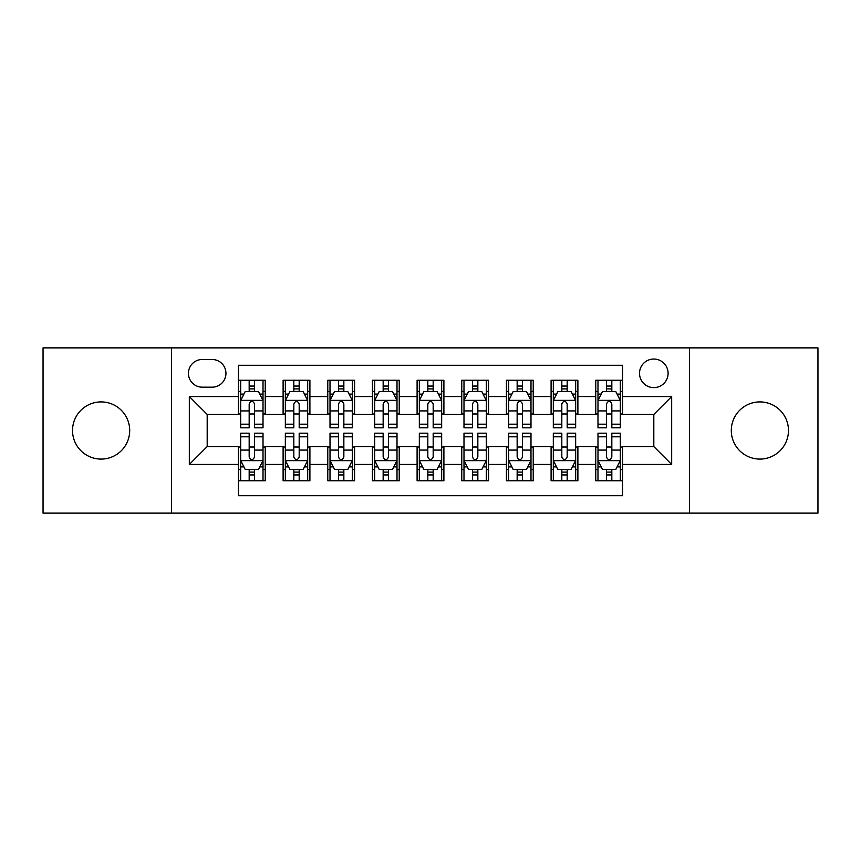 <?xml version="1.0" encoding="UTF-8"?>
<svg xmlns="http://www.w3.org/2000/svg" width="861" height="861" viewBox="0 0 861 861"><rect width="100%" height="100%" fill="white"/><g stroke="black" fill="none" stroke-linecap="round" stroke-linejoin="round"><path stroke-width="1.29" d="M759.886 401.915A28.585 28.585 0 0 0 731.301 430.5A28.585 28.585 0 0 0 759.886 459.085A28.585 28.585 0 0 0 788.472 430.5A28.585 28.585 0 0 0 759.886 401.915M101.114 401.915A28.585 28.585 0 0 0 72.528 430.5A28.585 28.585 0 0 0 101.114 459.085A28.585 28.585 0 0 0 129.699 430.5A28.585 28.585 0 0 0 101.114 401.915M653.811 359.037A14.293 14.293 0 0 0 639.519 373.33A14.293 14.293 0 0 0 653.811 387.622A14.293 14.293 0 0 0 668.104 373.33A14.293 14.293 0 0 0 653.811 359.037M689.543 513.124L817.95 513.124L817.95 347.876L689.543 347.876L689.543 513.124L171.457 513.124L171.457 347.876L43.05 347.876L43.05 513.124L171.457 513.124M622.546 380.25L595.747 380.25L595.747 396.555L577.892 396.555L577.892 414.421L595.747 414.421L595.747 396.555M577.892 396.555L577.892 380.25L551.094 380.25L551.094 396.555L533.228 396.555L533.228 414.421L551.094 414.421L551.094 396.555M533.228 396.555L533.228 380.25L506.429 380.25L506.429 396.555L488.564 396.555L488.564 414.421L506.429 414.421L506.429 396.555M488.564 396.555L488.564 380.25L461.765 380.25L461.765 396.555L443.899 396.555L443.899 414.421L461.765 414.421L461.765 396.555M443.899 396.555L443.899 380.25L417.101 380.25L417.101 396.555L399.235 396.555L399.235 414.421L417.101 414.421L417.101 396.555M399.235 396.555L399.235 380.25L372.436 380.25L372.436 396.555L354.571 396.555L354.571 414.421L372.436 414.421L372.436 396.555M354.571 396.555L354.571 380.25L327.772 380.25L327.772 396.555L309.906 396.555L309.906 414.421L327.772 414.421L327.772 396.555M309.906 396.555L309.906 380.25L283.108 380.25L283.108 414.421L265.253 414.421L265.253 380.25L238.454 380.25M238.454 480.75L265.253 480.75L265.253 446.579L283.108 446.579L283.108 480.75L309.906 480.75L309.906 446.579L327.772 446.579L327.772 464.445L309.906 464.445M327.772 464.445L327.772 480.75L354.571 480.75L354.571 446.579L372.436 446.579L372.436 464.445L354.571 464.445M372.436 464.445L372.436 480.75L399.235 480.75L399.235 446.579L417.101 446.579L417.101 464.445L399.235 464.445M417.101 464.445L417.101 480.75L443.899 480.75L443.899 446.579L461.765 446.579L461.765 464.445L443.899 464.445M461.765 464.445L461.765 480.75L488.564 480.75L488.564 446.579L506.429 446.579L506.429 464.445L488.564 464.445M506.429 464.445L506.429 480.75L533.228 480.75L533.228 446.579L551.094 446.579L551.094 464.445L533.228 464.445M551.094 464.445L551.094 480.75L577.892 480.75L577.892 446.579L595.747 446.579L595.747 464.445L577.892 464.445M202.27 387.181L212.097 387.181A13.841 13.841 0 0 0 225.948 373.33A13.841 13.841 0 0 0 212.097 359.489L202.27 359.489A13.841 13.841 0 0 0 188.43 373.33A13.841 13.841 0 0 0 202.27 387.181M689.543 347.876L171.457 347.876M622.546 396.555L622.546 365.29L238.454 365.29L238.454 414.421L207.189 414.421L207.189 446.579L238.454 446.579L238.454 495.71L622.546 495.71L622.546 446.579L653.811 446.579L653.811 414.421L622.546 414.421L622.546 396.555L671.677 396.555L671.677 464.445L622.546 464.445M238.454 464.445L189.323 464.445L189.323 396.555L238.454 396.555M595.747 464.445L595.747 480.75L622.546 480.75M238.454 391.421L240.682 391.421M249.173 391.421L254.533 391.421M263.014 391.421L265.253 391.421M238.454 413.98L240.682 413.98M249.173 413.98L254.533 413.98M263.014 413.98L265.253 413.98M238.454 447.02L240.682 447.02M249.173 447.02L254.533 447.02M263.014 447.02L265.253 447.02M238.454 469.579L240.682 469.579M249.173 469.579L254.533 469.579M263.014 469.579L265.253 469.579M283.108 413.98L285.346 413.98M293.827 413.98L299.187 413.98M307.678 413.98L309.906 413.98M283.108 391.421L285.346 391.421M293.827 391.421L299.187 391.421M307.678 391.421L309.906 391.421M283.108 447.02L285.346 447.02M293.827 447.02L299.187 447.02M307.678 447.02L309.906 447.02M283.108 469.579L285.346 469.579M293.827 469.579L299.187 469.579M307.678 469.579L309.906 469.579M327.772 447.02L330.011 447.02M338.491 447.02L343.851 447.02M352.343 447.02L354.571 447.02M327.772 469.579L330.011 469.579M338.491 469.579L343.851 469.579M352.343 469.579L354.571 469.579M327.772 391.421L330.011 391.421M338.491 391.421L343.851 391.421M352.343 391.421L354.571 391.421M327.772 413.98L330.011 413.98M338.491 413.98L343.851 413.98M352.343 413.98L354.571 413.98M372.436 447.02L374.675 447.02M383.156 447.02L388.515 447.02M397.007 447.02L399.235 447.02M372.436 469.579L374.675 469.579M383.156 469.579L388.515 469.579M397.007 469.579L399.235 469.579M372.436 391.421L374.675 391.421M383.156 391.421L388.515 391.421M397.007 391.421L399.235 391.421M372.436 413.98L374.675 413.98M383.156 413.98L388.515 413.98M397.007 413.98L399.235 413.98M417.101 447.02L419.339 447.02M427.82 447.02L433.18 447.02M441.661 447.02L443.899 447.02M417.101 469.579L419.339 469.579M427.82 469.579L433.18 469.579M441.661 469.579L443.899 469.579M417.101 391.421L419.339 391.421M427.82 391.421L433.18 391.421M441.661 391.421L443.899 391.421M417.101 413.98L419.339 413.98M427.82 413.98L433.18 413.98M441.661 413.98L443.899 413.98M461.765 447.02L463.993 447.02M472.485 447.02L477.844 447.02M486.325 447.02L488.564 447.02M461.765 469.579L463.993 469.579M472.485 469.579L477.844 469.579M486.325 469.579L488.564 469.579M461.765 391.421L463.993 391.421M472.485 391.421L477.844 391.421M486.325 391.421L488.564 391.421M461.765 413.98L463.993 413.98M472.485 413.98L477.844 413.98M486.325 413.98L488.564 413.98M506.429 447.02L508.657 447.02M517.149 447.02L522.509 447.02M530.989 447.02L533.228 447.02M506.429 469.579L508.657 469.579M517.149 469.579L522.509 469.579M530.989 469.579L533.228 469.579M506.429 391.421L508.657 391.421M517.149 391.421L522.509 391.421M530.989 391.421L533.228 391.421M506.429 413.98L508.657 413.98M517.149 413.98L522.509 413.98M530.989 413.98L533.228 413.98M551.094 447.02L553.322 447.02M561.813 447.02L567.173 447.02M575.654 447.02L577.892 447.02M551.094 469.579L553.322 469.579M561.813 469.579L567.173 469.579M575.654 469.579L577.892 469.579M551.094 391.421L553.322 391.421M561.813 391.421L567.173 391.421M575.654 391.421L577.892 391.421M551.094 413.98L553.322 413.98M561.813 413.98L567.173 413.98M575.654 413.98L577.892 413.98M595.747 447.02L597.986 447.02M606.467 447.02L611.827 447.02M620.318 447.02L622.546 447.02M595.747 469.579L597.986 469.579M606.467 469.579L611.827 469.579M620.318 469.579L622.546 469.579M595.747 391.421L597.986 391.421M606.467 391.421L611.827 391.421M620.318 391.421L622.546 391.421M595.747 413.98L597.986 413.98M606.467 413.98L611.827 413.98M620.318 413.98L622.546 413.98M207.189 414.421L189.323 396.555M207.189 446.579L189.323 464.445M671.677 396.555L653.811 414.421M671.677 464.445L653.811 446.579M254.533 386.062L249.173 386.062M263.014 424.182L254.533 424.182L254.533 427.82L263.014 427.82L263.014 400.58L258.548 391.647L245.148 391.647L240.682 400.58L240.682 427.82L249.173 427.82L249.173 424.182L240.682 424.182M240.682 400.58L240.682 380.25M263.014 400.58L263.014 380.25M249.173 391.647L249.173 380.25M254.533 380.25L254.533 391.647M254.533 424.182L254.533 403.927C252.747 400.483 250.96 400.483 249.173 403.927L249.173 424.182M249.173 474.938L254.533 474.938M240.682 436.818L249.173 436.818L249.173 433.18L240.682 433.18L240.682 460.42L245.148 469.353L258.548 469.353L263.014 460.42L263.014 433.18L254.533 433.18L254.533 436.818L263.014 436.818M263.014 460.42L263.014 480.75M240.682 460.42L240.682 480.75M254.533 469.353L254.533 480.75M249.173 480.75L249.173 469.353M249.173 436.818L249.173 457.073C250.949 460.517 252.736 460.517 254.533 457.073L254.533 436.818M299.187 386.062L293.827 386.062M307.678 424.182L299.187 424.182L299.187 427.82L307.678 427.82L307.678 400.58L303.212 391.647L289.813 391.647L285.346 400.58L285.346 427.82L293.827 427.82L293.827 424.182L285.346 424.182M285.346 400.58L285.346 380.25M307.678 400.58L307.678 380.25M293.827 391.647L293.827 380.25M299.187 380.25L299.187 391.647M299.187 424.182L299.187 403.927C297.411 400.483 295.624 400.483 293.827 403.927L293.827 424.182M343.851 386.062L338.491 386.062M352.343 424.182L343.851 424.182L343.851 427.82L352.343 427.82L352.343 400.58L347.876 391.647L334.477 391.647L330.011 400.58L330.011 427.82L338.491 427.82L338.491 424.182L330.011 424.182M330.011 400.58L330.011 380.25M352.343 400.58L352.343 380.25M338.491 391.647L338.491 380.25M343.851 380.25L343.851 391.647M343.851 424.182L343.851 403.927C342.075 400.483 340.289 400.483 338.491 403.927L338.491 424.182M388.515 386.062L383.156 386.062M397.007 424.182L388.515 424.182L388.515 427.82L397.007 427.82L397.007 400.58L392.541 391.647L379.141 391.647L374.675 400.58L374.675 427.82L383.156 427.82L383.156 424.182L374.675 424.182M374.675 400.58L374.675 380.25M397.007 400.58L397.007 380.25M383.156 391.647L383.156 380.25M388.515 380.25L388.515 391.647M388.515 424.182L388.515 403.927C386.729 400.483 384.942 400.483 383.156 403.927L383.156 424.182M433.18 386.062L427.82 386.062M441.661 424.182L433.18 424.182L433.18 427.82L441.661 427.82L441.661 400.58L437.194 391.647L423.806 391.647L419.339 400.58L419.339 427.82L427.82 427.82L427.82 424.182L419.339 424.182M419.339 400.58L419.339 380.25M441.661 400.58L441.661 380.25M427.82 391.647L427.82 380.25M433.18 380.25L433.18 391.647M433.18 424.182L433.18 403.927C431.393 400.483 429.607 400.483 427.82 403.927L427.82 424.182M293.827 474.938L299.187 474.938M285.346 436.818L293.827 436.818L293.827 433.18L285.346 433.18L285.346 460.42L289.813 469.353L303.212 469.353L307.678 460.42L307.678 433.18L299.187 433.18L299.187 436.818L307.678 436.818M307.678 460.42L307.678 480.75M285.346 460.42L285.346 480.75M299.187 469.353L299.187 480.75M293.827 480.75L293.827 469.353M293.827 436.818L293.827 457.073C295.614 460.517 297.4 460.517 299.187 457.073L299.187 436.818M338.491 474.938L343.851 474.938M330.011 436.818L338.491 436.818L338.491 433.18L330.011 433.18L330.011 460.42L334.477 469.353L347.876 469.353L352.343 460.42L352.343 433.18L343.851 433.18L343.851 436.818L352.343 436.818M352.343 460.42L352.343 480.75M330.011 460.42L330.011 480.75M343.851 469.353L343.851 480.75M338.491 480.75L338.491 469.353M338.491 436.818L338.491 457.073C340.278 460.517 342.065 460.517 343.851 457.073L343.851 436.818M383.156 474.938L388.515 474.938M374.675 436.818L383.156 436.818L383.156 433.18L374.675 433.18L374.675 460.42L379.141 469.353L392.541 469.353L397.007 460.42L397.007 433.18L388.515 433.18L388.515 436.818L397.007 436.818M397.007 460.42L397.007 480.75M374.675 460.42L374.675 480.75M388.515 469.353L388.515 480.75M383.156 480.75L383.156 469.353M383.156 436.818L383.156 457.073C384.942 460.517 386.729 460.517 388.515 457.073L388.515 436.818M427.82 474.938L433.18 474.938M419.339 436.818L427.82 436.818L427.82 433.18L419.339 433.18L419.339 460.42L423.806 469.353L437.194 469.353L441.661 460.42L441.661 433.18L433.18 433.18L433.18 436.818L441.661 436.818M441.661 460.42L441.661 480.75M419.339 460.42L419.339 480.75M433.18 469.353L433.18 480.75M427.82 480.75L427.82 469.353M427.82 436.818L427.82 457.073C429.607 460.517 431.393 460.517 433.18 457.073L433.18 436.818M477.844 386.062L472.485 386.062M486.325 424.182L477.844 424.182L477.844 427.82L486.325 427.82L486.325 400.58L481.859 391.647L468.459 391.647L463.993 400.58L463.993 427.82L472.485 427.82L472.485 424.182L463.993 424.182M463.993 400.58L463.993 380.25M486.325 400.58L486.325 380.25M472.485 391.647L472.485 380.25M477.844 380.25L477.844 391.647M477.844 424.182L477.844 403.927C476.058 400.483 474.271 400.483 472.485 403.927L472.485 424.182M472.485 474.938L477.844 474.938M463.993 436.818L472.485 436.818L472.485 433.18L463.993 433.18L463.993 460.42L468.459 469.353L481.859 469.353L486.325 460.42L486.325 433.18L477.844 433.18L477.844 436.818L486.325 436.818M486.325 460.42L486.325 480.75M463.993 460.42L463.993 480.75M477.844 469.353L477.844 480.75M472.485 480.75L472.485 469.353M472.485 436.818L472.485 457.073C474.271 460.517 476.058 460.517 477.844 457.073L477.844 436.818M522.509 386.062L517.149 386.062M530.989 424.182L522.509 424.182L522.509 427.82L530.989 427.82L530.989 400.58L526.523 391.647L513.124 391.647L508.657 400.58L508.657 427.82L517.149 427.82L517.149 424.182L508.657 424.182M508.657 400.58L508.657 380.25M530.989 400.58L530.989 380.25M517.149 391.647L517.149 380.25M522.509 380.25L522.509 391.647M522.509 424.182L522.509 403.927C520.722 400.483 518.935 400.483 517.149 403.927L517.149 424.182M517.149 474.938L522.509 474.938M508.657 436.818L517.149 436.818L517.149 433.18L508.657 433.18L508.657 460.42L513.124 469.353L526.523 469.353L530.989 460.42L530.989 433.18L522.509 433.18L522.509 436.818L530.989 436.818M530.989 460.42L530.989 480.75M508.657 460.42L508.657 480.75M522.509 469.353L522.509 480.75M517.149 480.75L517.149 469.353M517.149 436.818L517.149 457.073C518.925 460.517 520.711 460.517 522.509 457.073L522.509 436.818M567.173 386.062L561.813 386.062M575.654 424.182L567.173 424.182L567.173 427.82L575.654 427.82L575.654 400.58L571.187 391.647L557.788 391.647L553.322 400.58L553.322 427.82L561.813 427.82L561.813 424.182L553.322 424.182M553.322 400.58L553.322 380.25M575.654 400.58L575.654 380.25M561.813 391.647L561.813 380.25M567.173 380.25L567.173 391.647M567.173 424.182L567.173 403.927C565.386 400.483 563.6 400.483 561.813 403.927L561.813 424.182M561.813 474.938L567.173 474.938M553.322 436.818L561.813 436.818L561.813 433.18L553.322 433.18L553.322 460.42L557.788 469.353L571.187 469.353L575.654 460.42L575.654 433.18L567.173 433.18L567.173 436.818L575.654 436.818M575.654 460.42L575.654 480.75M553.322 460.42L553.322 480.75M567.173 469.353L567.173 480.75M561.813 480.75L561.813 469.353M561.813 436.818L561.813 457.073C563.589 460.517 565.376 460.517 567.173 457.073L567.173 436.818M611.827 386.062L606.467 386.062M620.318 424.182L611.827 424.182L611.827 427.82L620.318 427.82L620.318 400.58L615.852 391.647L602.452 391.647L597.986 400.58L597.986 427.82L606.467 427.82L606.467 424.182L597.986 424.182M597.986 400.58L597.986 380.25M620.318 400.58L620.318 380.25M606.467 391.647L606.467 380.25M611.827 380.25L611.827 391.647M611.827 424.182L611.827 403.927C610.051 400.483 608.264 400.483 606.467 403.927L606.467 424.182M606.467 474.938L611.827 474.938M597.986 436.818L606.467 436.818L606.467 433.18L597.986 433.18L597.986 460.42L602.452 469.353L615.852 469.353L620.318 460.42L620.318 433.18L611.827 433.18L611.827 436.818L620.318 436.818M620.318 460.42L620.318 480.75M597.986 460.42L597.986 480.75M611.827 469.353L611.827 480.75M606.467 480.75L606.467 469.353M606.467 436.818L606.467 457.073C608.253 460.517 610.04 460.517 611.827 457.073L611.827 436.818M283.108 464.445L265.253 464.445M283.108 396.555L265.253 396.555M262.906 400.354L240.789 400.354M240.682 394.101L243.921 394.101M259.774 394.101L263.014 394.101M249.173 410.923L240.682 410.923M263.014 410.923L254.533 410.923M254.533 388.903L249.173 388.903M240.789 460.646L262.906 460.646M263.014 466.899L259.774 466.899M243.921 466.899L240.682 466.899M254.533 450.077L263.014 450.077M240.682 450.077L249.173 450.077M249.173 472.097L254.533 472.097M307.571 400.354L285.454 400.354M285.346 394.101L288.586 394.101M304.439 394.101L307.678 394.101M293.827 410.923L285.346 410.923M307.678 410.923L299.187 410.923M299.187 388.903L293.827 388.903M352.224 400.354L330.118 400.354M330.011 394.101L333.25 394.101M349.103 394.101L352.343 394.101M338.491 410.923L330.011 410.923M352.343 410.923L343.851 410.923M343.851 388.903L338.491 388.903M396.889 400.354L374.783 400.354M374.675 394.101L377.904 394.101M393.768 394.101L397.007 394.101M383.156 410.923L374.675 410.923M397.007 410.923L388.515 410.923M388.515 388.903L383.156 388.903M441.553 400.354L419.447 400.354M419.339 394.101L422.568 394.101M438.432 394.101L441.661 394.101M427.82 410.923L419.339 410.923M441.661 410.923L433.18 410.923M433.18 388.903L427.82 388.903M285.454 460.646L307.571 460.646M307.678 466.899L304.439 466.899M288.586 466.899L285.346 466.899M299.187 450.077L307.678 450.077M285.346 450.077L293.827 450.077M293.827 472.097L299.187 472.097M330.118 460.646L352.224 460.646M352.343 466.899L349.103 466.899M333.25 466.899L330.011 466.899M343.851 450.077L352.343 450.077M330.011 450.077L338.491 450.077M338.491 472.097L343.851 472.097M374.783 460.646L396.889 460.646M397.007 466.899L393.768 466.899M377.904 466.899L374.675 466.899M388.515 450.077L397.007 450.077M374.675 450.077L383.156 450.077M383.156 472.097L388.515 472.097M419.447 460.646L441.553 460.646M441.661 466.899L438.432 466.899M422.568 466.899L419.339 466.899M433.18 450.077L441.661 450.077M419.339 450.077L427.82 450.077M427.82 472.097L433.18 472.097M486.217 400.354L464.111 400.354M463.993 394.101L467.232 394.101M483.096 394.101L486.325 394.101M472.485 410.923L463.993 410.923M486.325 410.923L477.844 410.923M477.844 388.903L472.485 388.903M464.111 460.646L486.217 460.646M486.325 466.899L483.096 466.899M467.232 466.899L463.993 466.899M477.844 450.077L486.325 450.077M463.993 450.077L472.485 450.077M472.485 472.097L477.844 472.097M530.882 400.354L508.776 400.354M508.657 394.101L511.897 394.101M527.75 394.101L530.989 394.101M517.149 410.923L508.657 410.923M530.989 410.923L522.509 410.923M522.509 388.903L517.149 388.903M508.776 460.646L530.882 460.646M530.989 466.899L527.75 466.899M511.897 466.899L508.657 466.899M522.509 450.077L530.989 450.077M508.657 450.077L517.149 450.077M517.149 472.097L522.509 472.097M575.546 400.354L553.429 400.354M553.322 394.101L556.561 394.101M572.414 394.101L575.654 394.101M561.813 410.923L553.322 410.923M575.654 410.923L567.173 410.923M567.173 388.903L561.813 388.903M553.429 460.646L575.546 460.646M575.654 466.899L572.414 466.899M556.561 466.899L553.322 466.899M567.173 450.077L575.654 450.077M553.322 450.077L561.813 450.077M561.813 472.097L567.173 472.097M620.211 400.354L598.094 400.354M597.986 394.101L601.226 394.101M617.079 394.101L620.318 394.101M606.467 410.923L597.986 410.923M620.318 410.923L611.827 410.923M611.827 388.903L606.467 388.903M598.094 460.646L620.211 460.646M620.318 466.899L617.079 466.899M601.226 466.899L597.986 466.899M611.827 450.077L620.318 450.077M597.986 450.077L606.467 450.077M606.467 472.097L611.827 472.097"/></g></svg>
